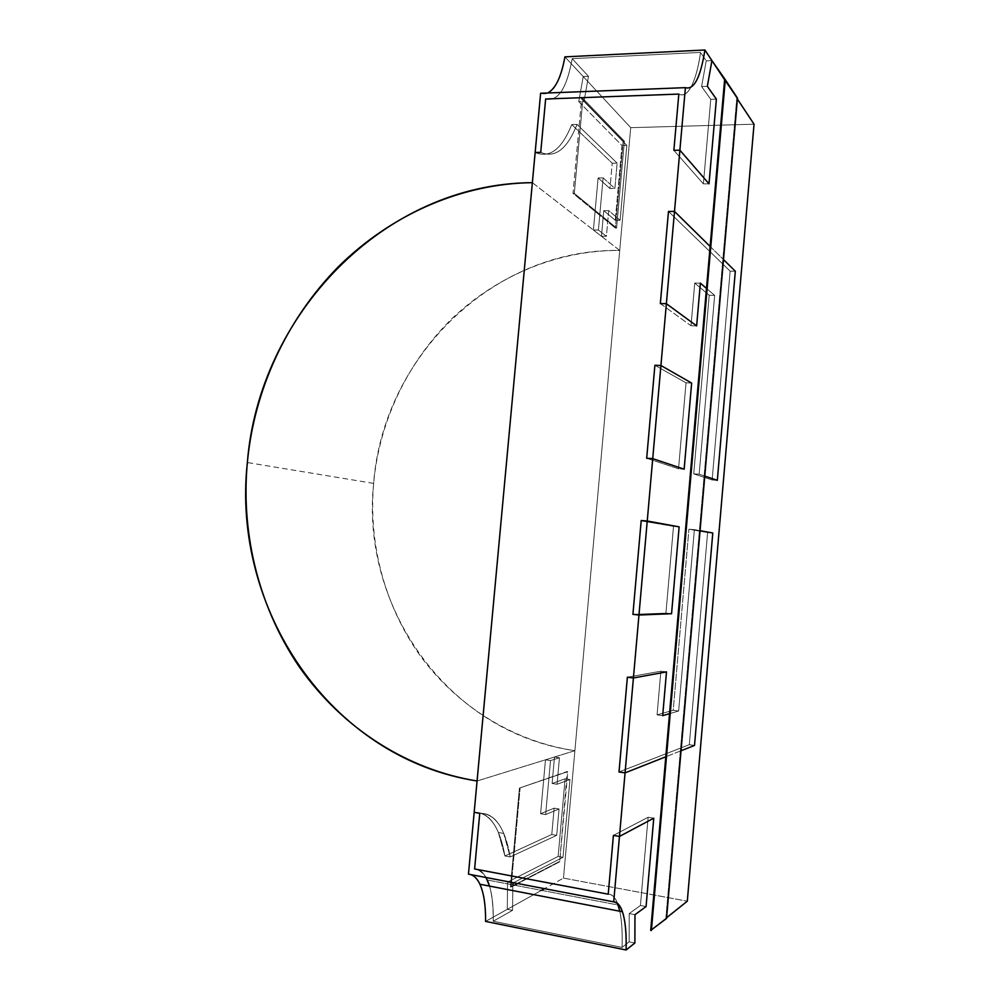 <?xml version="1.0" encoding="UTF-8"?>
<svg xmlns="http://www.w3.org/2000/svg" width="1000" height="1000" viewBox="0 0 1000 1000"><rect width="100%" height="100%" fill="white"/><g stroke="black" fill="none" stroke-linecap="round" stroke-linejoin="round"><path stroke-width="0.75" stroke-dasharray="5 3.75" d="M563.475 878.112L687.3 901.213L563.475 878.112L544.487 888.662L563.475 878.112L630.712 127.675L583.237 76.575L588.462 76.35L572.188 58.65L700.55 52.45L706.225 60.875L701.612 86.55L707.35 86.337L701.612 86.55L706.225 60.875L711.938 60.613L706.225 60.875L700.55 52.45C698.3 68.162 695.025 79.85 690.75 87.5C695 79.825 698.263 68.138 700.55 52.45L572.188 58.65C566.8 88.4 557.95 101.85 545.638 99.012C557.962 101.9 566.812 88.438 572.188 58.65L588.462 76.35L583.237 76.575L630.712 127.675L563.475 878.112M666.6 917.725L650.7 930.4L666.6 917.725M619.788 911.225C621.8 920.775 622.562 932.825 622.075 947.387L629.138 941.85L629.188 913.587L634.963 914.7L629.188 913.587L629.138 941.85L634.888 943L629.138 941.85L622.075 947.387L493.212 921.237L512.55 910.35L507.312 909.312L541.45 890.35L507.312 909.312L507.537 882.087L558.138 856.413L565.112 778.787L552.1 783.475L554.487 757.013L545.475 759.8L540.6 813.713L554.15 808.162L551.775 834.488L504.913 855.975C499.775 826.963 489.525 812.425 474.175 812.337C484.375 811.938 492.45 818.65 498.375 832.5L504.913 855.975L510.213 856.938L556.7 835.35L559.062 808.988L545.638 814.562L550.513 760.575L559.45 757.763L557.062 784.262L569.963 779.562L562.987 857.288L513.462 882.738L562.987 857.288L569.963 779.562L557.062 784.262L559.45 757.763L550.513 760.575L545.638 814.562L559.062 808.988L556.7 835.35L510.213 856.938L503.738 833.45C497.875 819.6 489.875 812.875 479.75 813.3C494.988 813.35 505.138 827.9 510.213 856.938C505.138 827.913 494.988 813.363 479.75 813.3C489.875 812.875 497.875 819.6 503.738 833.45L510.213 856.938L504.913 855.975L551.775 834.488L554.15 808.162L540.6 813.713L545.475 759.8L554.487 757.013L552.1 783.475L565.112 778.787L558.138 856.413L507.537 882.087L507.312 909.312L512.55 910.35L512.85 884.875L512.55 910.35L493.212 921.237L622.075 947.387L629.138 941.85L629.188 913.587L640.425 905.5L648.125 817.25L613.413 835.4L648.125 817.25L640.425 905.5L629.188 913.587L629.138 941.85L634.888 943L629.138 941.85L622.075 947.387C622.562 932.825 621.8 920.775 619.788 911.225C621.825 920.675 622.587 932.725 622.075 947.387L493.212 921.237C493.462 888.763 487.262 871.35 474.613 868.975C479.137 869.2 482.938 872.05 486.012 877.513C482.938 872.05 479.137 869.2 474.613 868.975C479.837 869.188 484.038 872.825 487.225 879.9M737.375 99.025L724.613 79.75L737.375 99.025M710.125 246.45L723.5 259.587L710.125 246.45M704.775 476.112L699.163 474.225L714.65 295.387L706.475 288.387L714.65 295.387L699.163 474.225L704.775 476.112M669.525 713.662L678.65 711.012L694.362 529.637L700.062 530.688L694.362 529.637L678.65 711.012L669.525 713.662M681.025 750.763L665.775 756.787L681.025 750.763M754.038 124.2L630.712 127.675L754.038 124.2M690.7 87.6C687 94.113 683.05 96.263 678.825 94.075C683.037 96.163 686.988 94 690.688 87.6C686.988 94 683.037 96.163 678.825 94.075C683.037 96.263 687 94.113 690.688 87.613M673.863 150.325L703.388 183.875L710.763 99.35L701.612 86.55L710.763 99.35L703.388 183.875L673.863 150.325M535.15 152.487C549.663 158.562 561.862 149.262 571.75 124.575L612.225 163.212L609.95 188.538L598.1 177.95L593.4 230.012L601.45 236.262L603.763 210.65L615.275 220.263L621.987 145.525L578.737 101.625L583.237 76.575L578.737 101.625L583.987 101.438L588.462 76.35L583.987 101.438L626.825 145.412L620.112 220.25L608.713 210.625L606.4 236.275L598.413 230.012L603.125 177.875L614.862 188.487L617.137 163.125L577.038 124.425C567.212 149.137 555.112 158.45 540.725 152.363C555.112 158.438 567.212 149.125 577.038 124.425L571.75 124.575C561.862 149.238 549.663 158.55 535.15 152.487C549.663 158.55 561.862 149.238 571.75 124.575C561.862 149.262 549.663 158.562 535.15 152.487M617.463 903.275C615.15 897.2 612.075 894.175 608.225 894.188C611.987 894.225 615.062 897.25 617.463 903.263C615.062 897.25 611.987 894.225 608.225 894.188C612.062 894.163 615.138 897.2 617.475 903.275M485.562 921.4L507.312 909.312L507.537 882.087L512.788 883.088L507.537 882.087L507.312 909.312L485.562 921.4C485.588 892.312 479.888 876.562 468.462 874.163L470.788 874.613M489.538 886.1C492.275 895.45 493.5 907.163 493.212 921.237C493.5 907.163 492.275 895.45 489.538 886.1M618.1 905.013L617.487 903.35L618.1 905.013L487.262 879.987L618.1 905.013M730.138 271.163L668.475 211.45L730.138 271.163L712.138 479.963L730.138 271.163L735.325 271.212L730.138 271.163L712.138 479.963L693.725 473.862L712.138 479.963L717.325 480.325L712.138 479.963L693.725 473.862L709.225 295.287L693.725 473.862L699.163 474.225L693.725 473.862L709.225 295.287L694.737 283.05L709.225 295.287L714.65 295.387L699.163 474.225L693.725 473.862L712.138 479.963L730.138 271.163L735.325 271.212L730.138 271.163L668.475 211.45L730.138 271.163M660.337 303.575L691.012 325.737L694.737 283.05L691.012 325.737L660.337 303.575M673.213 710.275L657.062 714.875L660.863 671.2L627.375 677.225L660.863 671.2L657.062 714.875L673.213 710.275L688.925 529.188L673.213 710.275L678.65 711.012L673.213 710.275L688.925 529.188L707.6 532.575L688.925 529.188L694.362 529.637L678.65 711.012L673.213 710.275L657.062 714.875L662.688 715.65L657.062 714.875L673.213 710.275L678.65 711.012L694.362 529.637L688.925 529.188L707.6 532.575L689.312 744.688L707.6 532.575L712.788 533.013L707.6 532.575L689.312 744.688L619.012 771.95L689.312 744.688L619.012 771.95L689.312 744.688L694.513 745.438L689.312 744.688L707.6 532.575L688.925 529.188L673.213 710.275M583.237 76.575L588.462 76.35L583.987 101.438L578.737 101.625L583.237 76.575L564.913 56.863L583.237 76.575L578.737 101.625L621.987 145.525L615.275 220.263L603.763 210.65L601.45 236.262L593.4 230.012L598.1 177.95L609.95 188.538L612.225 163.212L571.75 124.575L577.038 124.425L617.137 163.125L614.862 188.487L603.125 177.875L598.413 230.012L606.4 236.275L608.713 210.625L620.112 220.25L626.825 145.412L583.987 101.438L588.462 76.35L572.188 58.65C566.812 88.45 557.962 101.9 545.638 99.012C557.95 101.85 566.8 88.4 572.188 58.65L588.462 76.35L583.237 76.575M540.725 152.363C555.112 158.463 567.212 149.137 577.038 124.425C567.212 149.125 555.112 158.438 540.725 152.363M711.938 60.613L706.225 60.875L700.55 52.45L572.188 58.65L700.55 52.45C698.263 68.138 695 79.825 690.75 87.5C695.025 79.862 698.3 68.175 700.55 52.45L706.225 60.875L701.612 86.55L706.225 60.875L711.938 60.613M547.688 92.987L540.625 93.263C545.1 94.825 549.237 93.312 553.05 88.713M555.087 85.962C559.087 79.725 562.137 71.237 564.237 60.487M474.175 812.337C489.525 812.425 499.775 826.963 504.913 855.975L498.375 832.5C492.45 818.65 484.375 811.938 474.175 812.337M488.787 883.775C492.088 893.35 493.562 905.837 493.212 921.237L512.55 910.35L507.312 909.312L512.55 910.35L493.212 921.237L622.075 947.387C622.737 927.987 621.213 913.312 617.5 903.363M512.55 910.35L512.85 884.875L512.55 910.35M532.362 182.662L619.712 250.425C491.6 248.475 382.638 358.875 373.65 483.387C360.412 606.125 447.388 732.75 574.888 750.688L477.062 781L574.888 750.688C516.013 741.988 459.087 708.562 420.312 655.85C382.425 602.45 368.237 539.263 373.825 481.475C379.312 423.963 405.312 364.288 452.188 318.425C499.762 273.412 560.7 250.025 619.712 250.425L574.888 750.688L619.712 250.425L532.362 182.662M737.45 98.112L724.613 79.75L737.45 98.112M650.7 930.4L666.538 918.438L665.863 918.312L736.787 98.138L665.863 918.312L650.7 930.4M559.1 861.675L510.438 886.912L519.438 788.075L567.188 771.513L559.7 861.787L517.775 883.562L559.7 861.787L567.8 771.612L519.438 788.075L567.8 771.612L519.438 788.075L510.438 886.912L511.087 887.038L520.1 788.175L511.087 887.038L510.438 886.912L559.1 861.675M514.587 885.212L511.087 887.038L514.587 885.212M709.013 183.812L703.388 183.875L709.013 183.812M710.763 99.35L703.388 183.875L710.763 99.35L716.388 99.15L710.763 99.35L716.388 99.15L710.763 99.35L701.612 86.55L710.763 99.35M707.35 86.337L701.612 86.55L707.35 86.337M551.775 834.488L556.7 835.35L510.213 856.938L504.913 855.975L551.775 834.488L554.15 808.162L559.062 808.988L556.7 835.35L551.775 834.488L504.913 855.975L510.213 856.938L556.7 835.35L551.775 834.488L556.7 835.35L559.062 808.988L554.15 808.162L540.6 813.713L545.638 814.562L559.062 808.988L554.15 808.162L551.775 834.488M648.125 817.25L653.763 818.188L648.125 817.25L640.425 905.5L629.188 913.587L634.963 914.7L629.188 913.587L640.425 905.5L646.062 906.575L640.425 905.5L648.125 817.25L613.413 835.4L648.125 817.25L653.763 818.188L648.125 817.25M660.863 671.2L657.062 714.875L660.863 671.2L666.5 671.888L660.863 671.2L666.5 671.888L660.863 671.2L627.375 677.225L660.863 671.2M507.537 882.087L512.788 883.088L507.537 882.087L558.138 856.413L507.537 882.087M513.462 882.738L562.987 857.288L558.138 856.413L562.987 857.288L569.963 779.562L565.112 778.787L558.138 856.413L565.112 778.787L569.963 779.562L557.062 784.262L552.1 783.475L565.112 778.787L552.1 783.475L557.062 784.262L559.45 757.763L550.513 760.575L545.638 814.562L540.6 813.713L545.475 759.8L550.513 760.575L545.475 759.8L554.487 757.013L559.45 757.763L554.487 757.013L552.1 783.475L554.487 757.013L545.475 759.8L540.6 813.713L554.15 808.162L559.062 808.988L545.638 814.562L540.6 813.713L545.638 814.562L550.513 760.575L545.475 759.8L550.513 760.575L559.45 757.763L554.487 757.013L559.45 757.763L557.062 784.262L552.1 783.475L557.062 784.262L569.963 779.562L565.112 778.787L569.963 779.562L562.987 857.288L558.138 856.413L562.987 857.288L513.462 882.738M621.987 145.525L626.825 145.412L583.987 101.438L578.737 101.625L621.987 145.525L615.275 220.263L620.112 220.25L626.825 145.412L621.987 145.525L578.737 101.625L583.987 101.438L626.825 145.412L621.987 145.525L626.825 145.412L620.112 220.25L615.275 220.263L603.763 210.65L608.713 210.625L620.112 220.25L615.275 220.263L621.987 145.525M700.062 530.688L688.925 529.188L700.062 530.688M603.763 210.65L601.45 236.262L606.4 236.275L608.713 210.625L603.763 210.65L615.275 220.263L620.112 220.25L608.713 210.625L603.763 210.65L608.713 210.625L606.4 236.275L601.45 236.262L593.4 230.012L598.413 230.012L606.4 236.275L601.45 236.262L603.763 210.65M696.637 325.887L691.012 325.737L696.637 325.887L691.012 325.737L694.737 283.05L691.012 325.737L696.637 325.887M571.75 124.575L577.038 124.425L617.137 163.125L612.225 163.212L571.75 124.575L612.225 163.212L617.137 163.125L614.862 188.487L609.95 188.538L612.225 163.212L609.95 188.538L614.862 188.487L603.125 177.875L598.413 230.012L593.4 230.012L598.1 177.95L603.125 177.875L598.1 177.95L609.95 188.538L598.1 177.95L593.4 230.012L601.45 236.262L606.4 236.275L598.413 230.012L593.4 230.012L598.413 230.012L603.125 177.875L598.1 177.95L603.125 177.875L614.862 188.487L609.95 188.538L614.862 188.487L617.137 163.125L612.225 163.212L617.137 163.125L577.038 124.425L571.75 124.575M654.9 365.275L686.025 382.825L691.65 383.062L686.025 382.825L654.9 365.275L686.025 382.825L678.525 468.812L686.025 382.825L691.65 383.062L686.025 382.825L654.9 365.275M700.362 283.137L694.737 283.05L700.362 283.137L694.737 283.05L709.225 295.287L694.737 283.05L700.362 283.137M673.5 526.388L665.938 613.125L671.562 613.725L665.938 613.125L632.913 614.362L665.938 613.125L673.5 526.388L679.137 526.85L641.2 520.525L679.137 526.85L641.2 520.525L673.5 526.388L665.938 613.125L673.5 526.388M706.475 288.387L714.65 295.387L709.225 295.287L693.725 473.862L699.163 474.225L714.65 295.387L709.225 295.287L714.65 295.387L706.475 288.387M646.688 458.25L678.525 468.812L646.688 458.25L678.525 468.812L684.15 469.188L678.525 468.812L686.025 382.825L678.525 468.812L684.15 469.188L678.525 468.812L646.688 458.25M646.062 906.575L640.425 905.5L646.062 906.575M717.325 480.325L712.138 479.963L717.325 480.325M671.562 613.725L665.938 613.125L671.562 613.725M632.913 614.362L665.938 613.125L632.913 614.362M662.688 715.65L657.062 714.875L662.688 715.65M712.788 533.013L707.6 532.575L712.788 533.013M694.513 745.438L689.312 744.688L694.513 745.438M623.175 141.225L624.375 141.2L616.587 228.038L615.375 228.038L623.175 141.225L581.638 98.55L582.938 98.5L624.375 141.2L623.175 141.225L615.375 228.038L616.587 228.038L574.3 193.363L582.938 98.5L581.638 98.55L573 193.375L574.3 193.363L573 193.375L615.375 228.038L573 193.375L581.638 98.55L623.175 141.225M624.375 141.2L582.938 98.5L574.3 193.363L616.587 228.038L624.375 141.2M498.375 832.5L503.738 833.45L498.375 832.5M373.65 483.387L247.362 462.537"/><path stroke-width="1.5" d="M687.3 901.213L666.6 917.725L687.3 901.213L754.038 124.2L737.375 99.025L754.038 124.2L687.3 901.213M650.7 930.4L666.538 918.438L737.45 98.112L725.3 79.713L651.388 930.537L725.3 79.713L711.938 60.613L707.35 86.337L716.388 99.15L709.013 183.812L679.887 150.188L674.5 211.425L710.125 246.45L674.5 211.425L679.887 150.188L673.863 150.325L678.825 94.075L673.863 150.325L679.887 150.188L685.4 87.65L540.625 93.263L474.175 812.337L535.15 152.487L540.725 152.363L535.15 152.487L540.725 152.363L545.638 99.012L678.825 94.075L545.638 99.012L540.725 152.363L545.638 99.012L540.725 152.363L535.15 152.487L540.625 93.263L685.4 87.65L679.887 150.188L709.013 183.812L716.388 99.15L707.35 86.337L711.938 60.613L724.613 79.75L650.7 930.4L724.613 79.75L737.45 98.112L666.538 918.438L650.7 930.4M541.45 890.35L544.487 888.662L541.45 890.35M723.5 259.587L735.325 271.212L717.325 480.325L704.775 476.112L717.325 480.325L735.325 271.212L723.5 259.587M706.475 288.387L700.362 283.137L696.637 325.887L666.375 303.7L660.925 365.5L691.65 383.062L684.15 469.188L652.725 458.638L647.237 521.013L679.137 526.85L671.562 613.725L638.962 615.025L633.413 677.987L666.5 671.888L662.688 715.65L669.525 713.662L662.688 715.65L666.5 671.888L633.413 677.987L638.962 615.025L632.913 614.362L641.2 520.525L647.237 521.013L652.725 458.638L646.688 458.25L654.9 365.275L660.925 365.5L666.375 303.7L660.337 303.575L668.475 211.45L674.5 211.425L666.375 303.7L696.637 325.887L700.362 283.137L706.475 288.387M700.062 530.688L712.788 533.013L694.513 745.438L681.025 750.763L694.513 745.438L712.788 533.013L700.062 530.688M665.775 756.787L625.062 772.875L619.462 836.438L653.763 818.188L646.062 906.575L634.963 914.7L634.888 943L634.963 914.7L646.062 906.575L653.763 818.188L619.462 836.438L625.062 772.875L619.012 771.95L627.375 677.225L633.413 677.987L625.062 772.875L665.775 756.787M613.413 835.4L608.225 894.188L613.413 835.4L619.462 836.438L613.413 835.4L608.225 894.188L474.613 868.975L608.225 894.188L613.413 835.4L619.462 836.438L613.7 901.85L619.462 836.438L613.413 835.4M617.475 903.275L619.788 911.225M512.85 884.875L513.462 882.738L512.85 884.875M474.175 812.337L479.75 813.3L474.613 868.975L479.75 813.3L474.175 812.337L468.462 874.163L474.175 812.337L479.75 813.3L474.175 812.337M486.012 877.513L489.538 886.1L486.012 877.513M668.475 211.45L660.337 303.575L668.475 211.45L660.337 303.575L666.375 303.7L696.637 325.887L700.362 283.137L696.637 325.887L666.375 303.7L660.337 303.575L666.375 303.7L674.5 211.425L668.475 211.45M627.375 677.225L619.012 771.95L627.375 677.225L619.012 771.95L625.062 772.875L619.012 771.95L625.062 772.875L633.413 677.987L627.375 677.225M564.237 60.487L564.913 56.863L704.912 50L711.938 60.613L704.912 50C700.512 77.65 694 90.2 685.4 87.65C694 90.15 700.512 77.6 704.912 50L564.913 56.863C561.312 76.775 555.575 88.825 547.688 92.987M545.638 99.012L678.825 94.075L673.863 150.325L678.825 94.075L545.638 99.012M553.05 88.713L555.087 85.962M707.35 86.337L711.938 60.613L707.35 86.337L716.388 99.15L707.35 86.337M474.613 868.975L608.225 894.188L474.613 868.975L479.75 813.3L474.613 868.975M468.462 874.163L613.7 901.85L468.462 874.163M634.888 943L626.112 950L485.562 921.4L626.112 950C626.575 933.45 625.35 920.7 622.438 911.737C620.25 905.337 617.337 902.038 613.7 901.85C622.575 903.8 626.712 919.85 626.112 950L634.888 943L634.963 914.7L634.888 943M487.225 879.9L488.787 883.775M470.788 874.613C474.438 875.837 477.475 879.038 479.913 884.237C483.875 893.062 485.75 905.45 485.562 921.4M477.062 781C328.55 757.812 231.3 607.188 247.362 462.537C258.738 315.8 383.075 183.612 532.362 182.662C463.925 183.487 393.175 212.662 338.35 266.737C284.387 321.763 254.412 392.013 247.575 460.288C240.712 528.188 256.2 603.112 299.15 666.675C343.137 729.4 408.137 769.825 477.062 781L532.362 182.662L477.062 781M517.775 883.562L514.587 885.212L517.775 883.562M673.863 150.325L679.887 150.188L709.013 183.812L716.388 99.15L709.013 183.812L679.887 150.188L673.863 150.325M653.763 818.188L619.462 836.438L653.763 818.188L646.062 906.575L653.763 818.188M634.963 914.7L646.062 906.575L634.963 914.7M662.688 715.65L666.5 671.888L633.413 677.987L666.5 671.888L662.688 715.65L669.525 713.662L662.688 715.65M512.788 883.088L513.462 882.738L512.788 883.088M710.125 246.45L674.5 211.425L710.125 246.45M681.025 750.763L694.513 745.438L712.788 533.013L694.513 745.438L681.025 750.763M717.325 480.325L735.325 271.212L717.325 480.325L704.775 476.112L717.325 480.325M691.65 383.062L660.925 365.5L654.9 365.275L646.688 458.25L652.725 458.638L684.15 469.188L691.65 383.062L684.15 469.188L652.725 458.638L646.688 458.25L652.725 458.638L660.925 365.5L654.9 365.275L646.688 458.25L654.9 365.275L660.925 365.5L691.65 383.062L660.925 365.5L652.725 458.638L684.15 469.188L691.65 383.062M671.562 613.725L679.137 526.85L641.2 520.525L632.913 614.362L638.962 615.025L671.562 613.725L638.962 615.025L632.913 614.362L638.962 615.025L647.237 521.013L641.2 520.525L632.913 614.362L641.2 520.525L679.137 526.85L671.562 613.725L679.137 526.85L647.237 521.013L638.962 615.025L671.562 613.725M479.913 884.237L622.438 911.737"/></g></svg>
